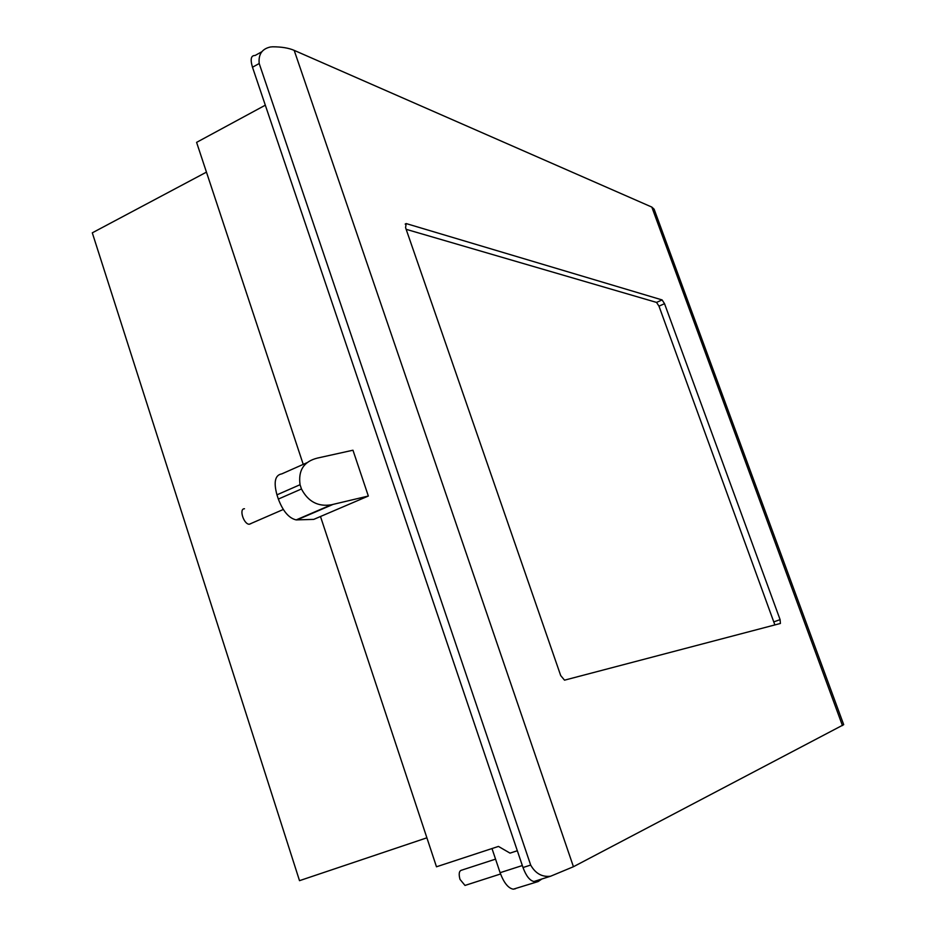 <?xml version="1.0" encoding="UTF-8"?>
<svg xmlns="http://www.w3.org/2000/svg" width="936" height="936" viewBox="0 0 936 936"><rect width="100%" height="100%" fill="white"/><g stroke="black" fill="none" stroke-linecap="round" stroke-linejoin="round"><path stroke-width="1.4" d="M530.677 865.063L259.202 63.519C258.277 54.37 261.998 48.871 270.387 46.999L272.668 46.8C281.56 46.812 288.733 48.005 294.185 50.368L651.819 207.078L654.112 209.196L843.699 724.663L573.44 866.724L550.637 876.213C542.12 877.254 535.474 873.545 530.677 865.063L523.002 867.532L252.486 67.228C250.123 59.26 250.988 55.353 255.072 55.505L262.057 51.62M662.103 299.93L664.537 303.685L780.097 619.632L780.402 623.47L564.513 680.168L560.699 675.558L405.58 227.659L406.165 223.564L662.103 299.93L656.534 302.41L658.979 306.154L774.868 624.932M535.801 881.162L533.918 881.513C529.753 880.589 526.114 875.932 523.002 867.532M656.534 302.41L406.154 229.32M517.327 850.742L510.026 853.129L498.455 846.425L436.48 866.783L320.486 516.508M265.321 105.183L196.595 142.366L303.229 464.373M466.128 885.07L464.993 885.433L459.985 879.349C458.558 873.873 459.096 870.819 461.612 870.176L495.553 859.131M515.443 888.744L513.291 889.188C508.225 888.252 503.825 882.753 500.105 872.691L491.997 848.542M513.291 889.188L538.13 881.56L541.885 878.986M536.375 881.876L535.228 881.104M251.035 523.598L249.257 524.254C243.629 524.277 238.762 508.459 244.483 508.763M307.78 462.361L281.783 473.885C275.102 475.02 273.488 482.005 276.951 494.84L278.343 499.075L301.462 488.966C308.084 501.614 318.029 506.902 331.285 504.808L368.339 496.033L352.966 450.216L317.433 458.078C303.872 461.448 298.081 470.328 300.058 484.708L301.462 488.966M368.339 496.033L313.747 519.386L296.174 519.901C288.943 518.24 282.988 511.29 278.343 499.075M426.886 837.814L299.508 880.671L92.301 232.83L206.458 172.13M294.185 50.368L573.44 866.724M842.447 725.587L651.819 207.078M259.202 63.519L252.486 67.228M658.979 306.154L664.537 303.685M780.097 619.632L774.236 621.738M405.206 224.149L406.306 223.599M500.105 872.691L522.335 865.543M276.951 494.84L300.058 484.708M296.934 519.925L332.853 504.481M550.637 876.213L533.918 881.513M405.265 224.008L406.165 223.564M500.561 873.99L464.993 885.433M283.292 509.476L249.257 524.254M296.174 519.901L331.285 504.808"/></g></svg>
